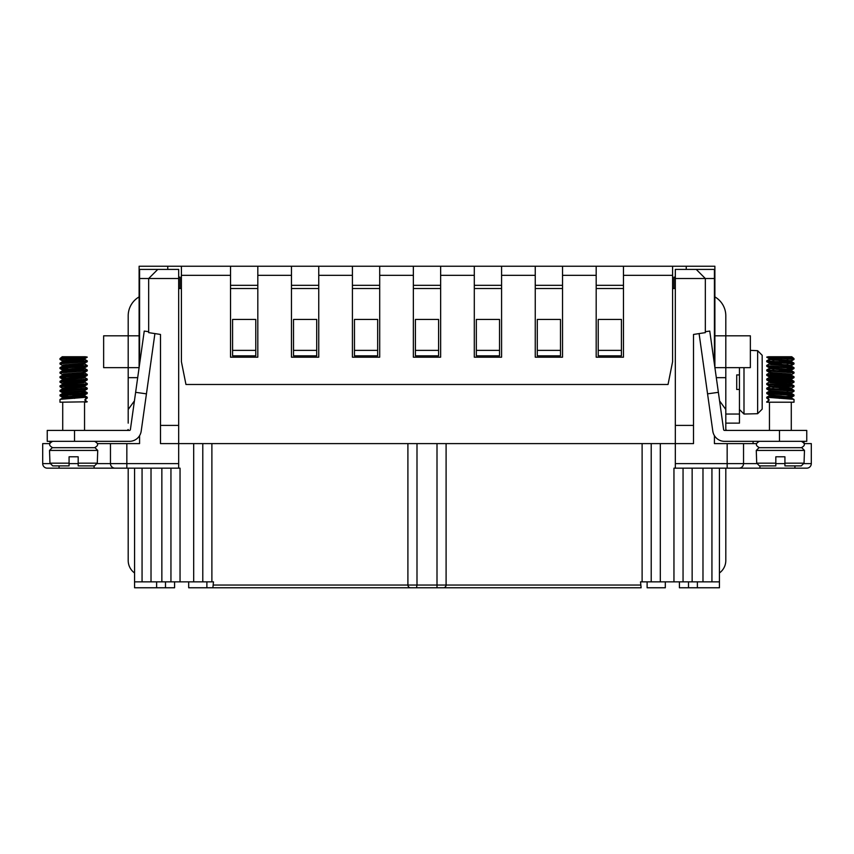 <?xml version="1.0" encoding="UTF-8"?>
<svg xmlns="http://www.w3.org/2000/svg" width="854" height="854" viewBox="0 0 854 854"><rect width="100%" height="100%" fill="white"/><g stroke="black" fill="none" stroke-linecap="round" stroke-linejoin="round"><path stroke-width="1.28" d="M139.117 367.519L139.117 266.234L714.883 266.234L714.883 367.519M167.768 266.234L167.768 269.416M178.678 277.144L180.045 277.144L180.045 288.513M673.955 288.513L673.955 277.144L675.322 277.144M686.232 266.234L686.232 269.416M181.411 266.234L181.411 361.733L185.958 384.481L668.041 384.481L672.589 361.733L672.589 266.234M318.755 266.234L318.755 357.185L291.47 357.185L291.47 266.234M257.812 266.234L257.812 357.185L230.527 357.185L230.527 266.234M623.473 266.234L623.473 357.185L596.188 357.185L596.188 266.234M562.53 266.234L562.53 357.185L535.244 357.185L535.244 266.234M501.586 266.234L501.586 357.185L474.301 357.185L474.301 266.234M440.643 266.234L440.643 357.185L413.357 357.185L413.357 266.234M379.699 266.234L379.699 357.185L352.414 357.185L352.414 266.234M440.643 285.332L413.357 285.332M501.586 285.332L474.301 285.332M562.53 285.332L535.244 285.332M623.473 285.332L596.188 285.332M257.812 285.332L230.527 285.332M318.755 285.332L291.47 285.332M379.699 285.332L352.414 285.332M693.512 425.409L675.322 425.409L675.322 443.6L693.512 443.6L693.512 334.448L705.329 332.633L705.329 278.511L714.424 278.511L714.424 364.284M148.671 332.633L148.671 278.511L157.766 269.416L178.678 269.416L178.678 443.6L160.488 443.6L160.488 334.448L148.671 332.633M731.259 468.163L738.988 468.163L727.16 468.163L727.16 443.6L756.398 443.6M804.351 443.6L811.3 443.6L811.3 463.615L811.3 443.6M727.16 443.6L714.424 443.6L714.424 435.679M139.576 435.679L139.576 443.6L110.465 443.6L110.465 463.615L110.465 443.6L110.465 463.615L96.833 463.615M719.431 468.163L719.431 581.862L640.521 581.862L641.119 587.765L212.881 587.765L213.479 581.862L180.045 581.862L180.045 468.163L47.248 468.163A4.548 4.548 0 0 1 42.7 463.615L42.7 443.6L49.649 443.6M97.602 443.6L110.465 443.6M804.02 442.874L804.02 441.326M753.089 443.6L753.089 441.326M675.322 425.409L675.322 269.416L714.424 269.416L714.424 278.511M139.576 364.284L139.576 269.416L157.766 269.416M696.234 269.416L705.329 278.511L675.322 278.511M178.678 468.163L178.678 443.6L675.322 443.6L675.322 468.163L727.16 468.163M673.955 581.862L673.955 468.163L675.322 468.163M759.911 465.889L759.911 468.163L794.925 468.163L738.988 468.163A4.548 4.548 0 0 0 743.535 463.615L743.535 443.6L743.535 463.615L675.322 463.615M803.582 463.615L811.3 463.615A4.548 4.548 0 0 1 806.752 468.163L794.925 468.163L794.925 465.889M50.418 463.615L42.7 463.615A4.548 4.548 0 0 0 47.248 468.163L59.075 468.163L59.075 465.889M115.012 468.163A4.548 4.548 0 0 1 110.465 463.615A4.548 4.548 0 0 0 115.012 468.163L122.741 468.163M139.576 278.511L178.678 278.511M178.678 288.513L181.411 288.513M230.527 288.513L257.812 288.513M291.47 288.513L318.755 288.513M352.414 288.513L379.699 288.513M413.357 288.513L440.643 288.513M474.301 288.513L501.586 288.513M535.244 288.513L562.53 288.513M596.188 288.513L623.473 288.513M672.589 288.513L675.322 288.513M618.926 587.765L636.742 587.765M647.119 581.862L647.119 587.765L665.309 587.765L665.309 581.862M417.296 587.765L416.517 587.765L416.998 585.043L407.902 585.043L407.902 443.6M188.691 581.862L188.691 587.765L212.881 587.765L206.881 587.765L206.881 581.862M232.501 587.765L213.703 587.765M719.431 581.862L719.431 587.765L679.41 587.765L679.41 581.862M697.376 587.765L697.376 581.862M174.59 581.862L174.59 587.765L156.624 587.765L156.624 581.862M134.569 468.163L134.569 587.765L156.624 587.765M180.045 581.862L134.569 581.862M170.949 581.862L170.949 468.163L170.949 581.862M202.782 581.862L202.782 443.6L202.782 581.862M407.902 585.043A2.733 2.733 0 0 0 410.625 587.765A2.733 2.733 0 0 1 407.902 585.043L213.479 585.043M443.375 587.765A2.733 2.733 0 0 0 446.098 585.043L446.098 443.6L446.098 585.043L437.002 585.043L437.002 443.6M651.218 581.862L651.218 443.6M683.051 581.862L683.051 468.163M560.48 350.364L560.48 319.439L537.283 319.439L537.283 355.83L560.48 355.83L560.48 350.364L537.283 350.364M499.537 350.364L499.537 319.439L476.34 319.439L476.34 355.83L499.537 355.83L499.537 350.364L476.34 350.364M438.593 350.364L438.593 319.439L415.407 319.439L415.407 355.83L438.593 355.83L438.593 350.364L415.407 350.364M377.66 350.364L377.66 319.439L354.463 319.439L354.463 355.83L377.66 355.83L377.66 350.364L354.463 350.364M316.717 350.364L316.717 319.439L293.52 319.439L293.52 355.83L316.717 355.83L316.717 350.364L293.52 350.364M255.773 350.364L255.773 319.439L232.576 319.439L232.576 355.83L255.773 355.83L255.773 350.364L232.576 350.364M621.424 350.364L621.424 319.439L598.227 319.439L598.227 355.83L621.424 355.83L621.424 350.364L598.227 350.364M49.98 442.874L49.98 441.326M42.7 463.615L42.7 443.6M148.671 331.694L144.241 331.074L135.626 392.328L146.44 393.843L154.905 333.594M146.44 393.843L141.198 431.142A11.828 11.828 0 0 1 129.488 441.326L47.248 441.326L47.248 430.416L74.533 430.416L74.533 441.326M128.196 468.163L128.196 560.48A15.468 15.468 0 0 0 134.569 572.991M139.117 296.893A21.83 21.83 0 0 0 128.196 315.799L128.196 335.814L103.644 335.814L103.644 367.647L128.196 367.647L128.196 423.136M127.299 430.416L128.196 429.498L127.289 430.416M137.697 377.66L128.196 377.66M139.117 335.814L128.196 335.814L128.196 367.647L139.095 367.647M135.626 392.328L130.384 429.626A0.907 0.907 0 0 1 129.488 430.416L74.533 430.416M65.352 356.737L60.026 358.531L62.257 356.737L65.352 356.737L62.257 356.737L62.257 357.282L66.025 357.89L62.257 357.282L65.352 356.737L62.257 356.737L85.133 356.737L62 358.2L60.036 358.531L59.983 359.427L84.77 357.591L87.215 357.218L85.88 356.812M84.93 358.541L87.225 357.207L83.158 358.872L62.481 360.591L74.757 361.947M60.026 364.028L62.321 365.363L60.026 364.028L60.88 363.697L87.215 361.765L84.194 363.281L63.143 364.989L62.321 365.363L65.352 365.832M62.096 368.106L81.226 366.953L84.994 367.562M66.025 369.227L74.757 369.718L60.335 368.352L87.215 366.313L83.5 367.925L62.63 369.643L74.757 371.042M60.026 373.123L62.31 374.458L59.983 373.07L61.232 372.75L87.215 370.86L82.624 372.579L63.42 374.041L62.321 374.458L65.363 374.927M62.257 378.93L62.641 380.211L66.025 380.628L62.641 380.211L63.228 379.731L84.268 378.012L84.994 376.689L62.822 378.696L65.352 379.475M84.941 381.279L87.225 379.945L83.019 381.631L63.73 383.094L62.321 383.553L65.352 384.022L62.321 384.492L83.617 382.667L84.93 382.218L81.899 381.749L84.93 382.218L87.225 383.553L86.382 383.884L61.136 385.592L60.036 385.816L59.983 386.713L85.731 384.78L87.215 384.503L87.268 383.606M84.994 385.752L62.267 387.994L74.757 389.232M60.036 391.324L87.215 389.05L83.382 390.684L62.577 392.392L65.352 393.118L62.321 393.587L83.916 391.719L84.93 391.313L81.899 390.844L84.93 391.313M74.757 397.003L60.036 395.744L87.215 393.598L84.343 395.082L62.31 397.046L74.757 398.327L62.321 397.195M62.257 397.121L62.374 398.316L66.036 398.818L62.47 398.071L83.148 396.363L84.93 395.861L81.899 395.391L87.225 397.195L84.941 395.872M66.025 394.27L62.257 393.662L66.025 394.27M65.352 388.57L62.257 389.114L62.257 388.058L62.481 389.264L66.036 389.723L62.481 389.264L63.516 388.783L84.493 387.065L72.494 385.634M66.036 385.175L62.257 384.567L66.036 385.175M84.994 377.746L81.899 377.201L84.93 377.671L86.916 379.229L61.99 380.948L60.036 381.268L59.983 382.165L85.731 380.233L87.268 379.891L85.731 379.528M62.257 374.383L62.342 375.557L66.036 376.08L62.523 375.322L83.276 373.604L84.92 373.113L81.899 372.654L84.92 373.113L87.225 374.458M62.257 369.835L62.257 370.924L66.025 371.533L62.972 370.668L84.012 368.96L84.93 368.576L81.899 368.106L84.93 368.576L87.268 369.963L61.531 371.896L59.983 372.237L62.096 372.654M62.321 366.302L60.026 367.636L62.257 366.377L62.257 365.32L62.438 366.505L66.036 366.985L62.395 366.259L82.902 364.551L84.973 364.06L81.899 363.558L84.93 364.028L87.097 365.533L62.502 367.252L60.036 367.626L59.983 368.522L59.983 367.69M60.026 363.078L62.257 361.829L62.257 360.772L62.267 361.861L66.025 362.438L62.758 361.616L83.724 359.908L84.93 359.481L81.899 359.011L84.77 359.417L87.268 360.879L61.136 362.854L60.036 363.078L59.983 363.975L59.983 363.142M72.494 359.673L81.215 360.164L72.494 359.673M87.268 360.868L87.236 361.754L84.194 363.281L72.494 364.22L81.226 364.711M72.494 368.768L81.215 369.259M72.494 373.315L81.226 373.806L72.494 373.315M87.215 374.447L60.036 376.721L62.096 377.201L81.226 376.048M72.494 377.863L81.226 378.354L72.494 377.863M72.494 382.411L81.215 382.902M62.096 386.296L81.226 387.449M87.225 388.1L84.941 386.766L87.097 388.271L62.491 389.99L59.983 390.427L62.096 390.844M86.724 392.509L81.215 391.997M87.225 392.648L84.941 391.324L87.257 392.669L86.67 392.925L61.531 394.633L60.036 394.911L59.983 395.808L59.983 394.975M84.93 394.922L72.494 396.053L81.226 396.544M87.215 397.185L60.783 399.288L59.983 399.523L59.983 402.213L59.983 399.523M84.941 400.419L87.268 401.796L85.731 402.159L85.731 398.423L87.215 398.145L87.268 397.249M85.154 356.737L85.731 357.484L87.247 357.1L85.806 356.801M87.023 393.705L87.268 392.701M74.757 392.456L66.025 391.965M84.941 390.374L87.225 389.04L87.268 388.154M74.757 387.908L66.025 387.417M60.026 386.766L62.31 388.1L60.026 386.766L59.983 385.88M74.757 383.361L66.025 382.87M60.026 382.218L62.31 383.553L60.026 382.218L59.983 381.332M60.954 377.884L66.025 378.322M60.026 377.671L62.31 379.005L59.993 377.649L60.581 377.393L85.72 375.685L87.215 375.408L87.268 374.511M74.746 374.265L66.036 373.774M87.268 370.796L87.268 369.963M84.93 367.636L87.225 366.302L87.268 365.416M74.757 365.17L66.036 364.679M74.757 360.623L66.025 360.132M60.026 359.481L62.321 360.815L60.026 359.481L59.983 358.595M87.268 401.796L59.983 402.213M62.716 430.416L62.716 402.213L62.716 430.416M94.516 465.889L78.173 465.889L78.173 463.156L97.292 463.156L94.516 465.889M97.292 463.156L97.73 450.421L49.521 450.421L49.959 463.156L69.078 463.156L69.078 465.889L52.745 465.889L49.959 463.156L52.745 465.889M49.521 450.421L52.254 447.688L94.997 447.688L97.73 450.421M69.078 465.889L69.078 456.794L78.173 456.794L78.173 465.889M74.757 393.779L60.164 394.858M85.154 361.285L60.25 363.003M62.257 397.163L62.257 398.21L65.363 397.665M84.93 386.766L81.899 386.296M62.257 378.962L62.321 379.945M62.257 374.415L62.321 375.397M62.257 369.867L62.257 370.924L65.352 370.38M60.026 363.089L65.352 361.285M81.215 357.858L84.994 358.466M705.329 331.694L709.759 331.074L718.374 392.328L707.56 393.843L699.095 333.594M801.746 447.688L759.003 447.688L756.27 450.421L804.479 450.421L801.746 447.688M725.804 468.163L725.804 560.48A15.468 15.468 0 0 1 719.431 572.991M714.883 296.893A21.83 21.83 0 0 1 725.804 315.799L725.804 335.814L714.883 335.814M714.905 367.647L725.804 367.647L725.804 335.814L750.356 335.814L750.356 367.647L725.804 367.647L725.804 429.498L726.711 430.416L725.804 429.498M716.303 377.66L725.804 377.66M725.804 423.136L739.447 423.136L739.447 414.041L725.804 414.041M718.374 392.328L723.616 429.626A0.907 0.907 0 0 0 724.512 430.416L806.752 430.416L806.752 441.326L724.512 441.326A11.828 11.828 0 0 1 712.802 431.142L707.56 393.843M739.447 389.477L736.714 389.477L736.714 374.927L739.447 374.927L739.447 414.041M739.447 367.647L739.447 374.927M750.356 350.364L757.637 350.695L762.184 355.296L757.637 350.695L757.637 413.71L762.184 409.109L762.184 355.296M757.637 413.71L743.994 414.041L743.994 367.647M779.243 393.779L793.836 394.858M793.974 386.766L791.69 388.1L793.974 386.766L793.131 386.435L766.785 384.503L769.902 386.029L791.743 388.026L791.519 389.264L787.964 389.723L791.519 389.264L790.484 388.783L769.07 386.766L766.903 388.271L791.509 389.99L794.017 390.427L791.904 390.844M772.785 391.997L767.276 392.509M787.975 378.322L793.046 377.884M766.785 374.447L793.964 376.721L791.904 377.201L772.774 376.048M781.506 377.863L772.774 378.354L781.506 377.863M791.743 369.867L791.743 370.924L787.975 371.533L791.028 370.668L769.07 368.576L766.732 369.963L792.469 371.896L794.017 372.237L791.904 372.654M781.506 373.315L772.774 373.806L781.506 373.315M780.908 369.633L787.975 369.227M791.904 368.106L772.774 366.953L769.006 367.562M768.846 361.285L793.75 363.003M781.506 359.673L772.785 360.164L781.506 359.673M768.867 356.737L793.964 358.531L791.743 356.737L791.423 357.463L787.975 357.89L791.743 357.282L788.648 356.737L791.743 356.737L768.269 356.737L768.867 356.737L768.269 357.484L766.753 357.1L768.194 356.801M772.785 357.858L769.006 358.466M769.07 358.541L766.775 357.207L770.842 358.872L791.743 360.74L791.733 361.861L787.975 362.438L791.242 361.616L769.07 359.481L766.775 360.815L766.732 361.701L769.806 363.281L791.679 365.363L794.017 363.953L766.785 361.765L769.806 363.281L781.506 364.22L772.774 364.711M769.006 377.703L769.006 376.657L789.395 378.45L791.743 378.941L788.648 379.475M779.243 397.003L793.612 395.978L790.185 395.253L766.785 393.598L769.657 395.082L781.506 396.053L772.774 396.544M791.679 397.195L779.243 398.327L791.743 397.121L791.743 398.21L788.637 397.665M791.743 397.163L791.626 398.316L787.964 398.818L791.53 398.071L770.852 396.363L769.07 395.861L772.101 395.391L766.775 397.195L769.059 395.872M791.743 392.616L791.743 393.662L787.975 394.27L791.743 393.662L788.648 393.118L791.743 392.573L791.743 393.662L770.084 391.719L769.07 391.313L772.101 390.844L769.07 391.313M779.243 389.232L791.743 388.026L791.743 389.114L788.648 388.57M766.775 388.1L772.101 386.296M769.059 381.279L766.775 379.945L770.981 381.631L790.27 383.094L791.743 383.478L791.722 384.61L787.964 385.175L791.722 384.61L788.648 384.022L791.743 383.478L791.743 384.567L770.383 382.667L769.07 382.218L772.101 381.749L769.07 382.218L766.775 383.553L767.618 383.884L792.864 385.592L793.964 385.816L794.017 386.713M791.743 378.962L791.359 380.211L787.975 380.628L791.359 380.211L790.772 379.731L769.732 378.012L769.07 377.671L772.101 377.201L769.07 377.671L766.732 379.059L792.01 380.948L793.964 381.268L794.017 382.165L768.269 380.233L766.785 379.955L766.732 379.059M791.743 374.415L791.658 375.557L787.964 376.08L791.477 375.322L770.724 373.604L769.08 373.113L772.101 372.654L769.08 373.113L766.775 374.458L769.059 373.123M779.243 369.718L793.942 368.597L788.797 367.861L766.785 366.313L770.5 367.925L791.37 369.643L791.743 370.924L788.648 370.38M769.07 368.576L772.101 368.106L766.775 369.91M769.07 364.028L766.732 365.416L768.269 365.768L793.964 367.626L791.743 366.377L791.743 365.288L791.562 366.505L787.964 366.985L791.605 366.259L771.098 364.551L769.027 364.06L772.101 363.558L768.226 364.509M779.243 361.947L790.473 361.071L793.974 359.481L791.743 360.74L791.743 361.829L788.648 361.285M769.07 359.481L772.101 359.011L766.775 360.804M769.07 386.766L781.506 385.634M791.743 378.93L791.679 379.945M793.974 373.123L791.69 374.458L794.017 373.07L792.768 372.75L766.785 370.86L771.375 372.579L790.58 374.041L791.743 374.383L791.679 375.397M793.964 359.491L793.964 358.531L791.679 357.207L788.648 356.737M793.974 364.028L788.648 365.832M791.743 369.835L779.243 371.042M791.743 374.383L788.637 374.927M793.964 391.324L766.785 389.05L770.618 390.684L791.743 392.573M769.07 394.922L791.743 397.121M768.269 398.423L766.785 398.145L766.732 397.249L793.217 399.288L794.017 399.523L794.017 402.213L766.732 402.213L768.269 402.159L768.269 398.423M766.977 393.705L766.732 392.701L789.704 394.388L793.878 394.879L794.017 395.808M779.243 392.456L787.975 391.965M769.059 390.374L766.775 389.04L766.732 388.154M779.243 387.908L787.975 387.417M769.059 385.827L766.775 384.492L766.732 383.606M779.243 383.361L787.975 382.87M793.974 382.218L791.69 383.553L794.017 382.165M793.974 377.671L791.69 379.005L794.006 377.649L793.419 377.393L768.28 375.685L766.785 375.408L766.732 374.511M779.254 374.265L787.964 373.774M769.059 372.184L766.775 370.849L766.732 369.963M769.07 367.636L766.775 366.302L766.732 365.416M779.243 365.17L787.964 364.679M779.243 360.623L787.975 360.132M794.017 359.427L769.23 357.591L766.785 357.218L768.12 356.812M766.732 360.868L792.864 362.854L793.964 363.078L794.017 363.975M791.679 366.302L793.974 367.636L794.017 368.522M781.506 368.768L772.785 369.259M781.506 382.411L772.785 382.902M791.904 386.296L772.774 387.449M766.775 392.648L769.059 391.324L766.732 392.701M769.059 400.419L766.732 401.796M769.454 430.416L769.454 402.213M759.484 465.889L775.827 465.889L775.827 463.156L756.708 463.156L759.484 465.889M804.479 450.421L804.041 463.156L784.922 463.156L784.922 465.889L801.255 465.889L804.041 463.156L801.255 465.889M756.27 450.421L756.708 463.156M784.922 465.889L784.922 456.794L775.827 456.794L775.827 465.889M562.53 275.33L596.188 275.33M501.586 275.33L535.244 275.33M440.643 275.33L474.301 275.33M379.699 275.33L413.357 275.33M318.755 275.33L352.414 275.33M257.812 275.33L291.47 275.33M623.473 275.33L672.589 275.33M181.411 275.33L230.527 275.33M178.678 425.409L160.488 425.409M757.167 463.615L743.535 463.615M784.922 463.615L775.827 463.615M178.678 463.615L126.84 463.615L126.84 443.6M126.84 468.163L126.84 463.615L110.465 463.615M688.505 587.765L688.505 581.862M142.063 581.862L142.063 468.163M151.019 581.862L151.019 468.163M161.854 581.862L161.854 468.163M193.687 581.862L193.687 443.6M211.888 581.862L211.888 443.6M642.112 443.6L642.112 581.862M640.521 585.043L446.098 585.043M165.495 581.862L165.495 587.765M437.002 587.765L437.002 585.043L416.998 585.043L416.998 443.6M660.313 581.862L660.313 443.6M692.146 468.163L692.146 581.862M702.981 581.862L702.981 468.163M711.937 581.862L711.937 468.163M94.089 468.163L94.089 465.889M78.173 463.615L69.078 463.615M779.467 430.416L779.467 441.326M233.686 587.765L234.754 587.765L233.686 587.765M253.884 587.765L252.869 587.765M250.798 587.765L249.976 587.765M254.663 587.765L253.617 587.765M251.855 587.765L250.425 587.765M602.166 587.765L603.597 587.765M602.145 587.765L603.575 587.765M619.534 587.765L618.52 587.765M616.449 587.765L615.627 587.765M620.314 587.765L619.267 587.765M617.506 587.765L616.076 587.765M419.314 587.765L420.371 587.765M416.517 587.765L418.311 587.765M419.954 587.765L421.193 587.765M52.702 441.326C48.603 443.45 48.603 445.574 52.702 447.688M94.548 447.688C98.658 445.574 98.658 443.45 94.548 441.326M134.43 400.857L128.196 409.493M84.994 358.499L84.994 359.555L84.994 358.499M84.994 381.236L84.994 382.293L84.994 381.236M60.026 372.184L62.321 370.849L60.026 372.184M60.026 376.731L62.31 375.397L60.026 376.731M60.026 381.279L62.31 379.945L60.026 381.279M60.026 385.827L62.31 384.492L60.026 385.827M60.026 390.374L62.31 389.04L60.026 390.374M60.026 394.922L62.31 393.598L60.026 394.922M60.026 399.469L62.31 398.145L60.026 399.469M87.225 398.135L84.941 399.458M60.026 395.861L62.31 397.185L60.026 395.861M60.026 391.313L62.31 392.648L60.026 391.313M87.225 384.492L84.941 385.827L87.225 384.492M87.225 375.397L84.941 376.731L87.225 375.397M60.026 368.576L62.321 369.91L60.026 368.576M59.983 391.26L59.983 390.427L59.983 391.26M87.268 379.891L87.268 379.059M59.983 377.617L59.983 376.785L59.983 377.617M59.983 373.07L59.983 372.237L59.983 373.07M84.546 430.416L84.546 402.213M84.994 376.657L84.994 377.703M87.225 370.849L84.941 372.184M87.225 360.815L84.93 359.481M85.774 364.509L84.93 364.028M87.225 369.91L84.93 368.576M86.19 373.849L84.941 373.123M87.225 379.005L84.941 377.671M87.225 383.553L84.941 382.218M759.452 441.326C755.342 443.45 755.342 445.574 759.452 447.688M801.298 447.688C805.397 445.574 805.397 443.45 801.298 441.326M719.57 400.857L725.804 409.493M739.447 409.493L743.994 414.041M769.006 358.499L769.006 359.513L769.006 358.499M769.006 381.236L769.006 382.25L769.006 381.236M791.679 369.91L793.974 368.576L791.679 369.91M769.059 376.731L766.775 375.397L769.059 376.731M793.772 395.978L791.69 397.185M793.974 399.469L791.69 398.145L793.974 399.469M791.69 393.598L793.974 394.922L791.69 393.598M791.69 389.04L793.974 390.374L791.69 389.04M791.69 384.492L793.974 385.827L791.69 384.492M791.69 379.945L793.974 381.279L791.69 379.945M791.69 375.397L793.974 376.731L791.69 375.397M791.679 370.849L793.974 372.184L791.679 370.849M793.974 363.078L791.679 361.754L793.974 363.089M769.006 376.689L769.006 377.746M766.775 398.135L769.059 399.458M793.974 391.313L791.69 392.648M766.775 379.005L769.059 377.671M766.775 383.553L769.059 382.218M794.017 391.26L794.017 390.427M794.017 377.617L794.017 376.785M794.017 373.07L794.017 372.237M791.284 430.416L791.284 402.213"/></g></svg>
